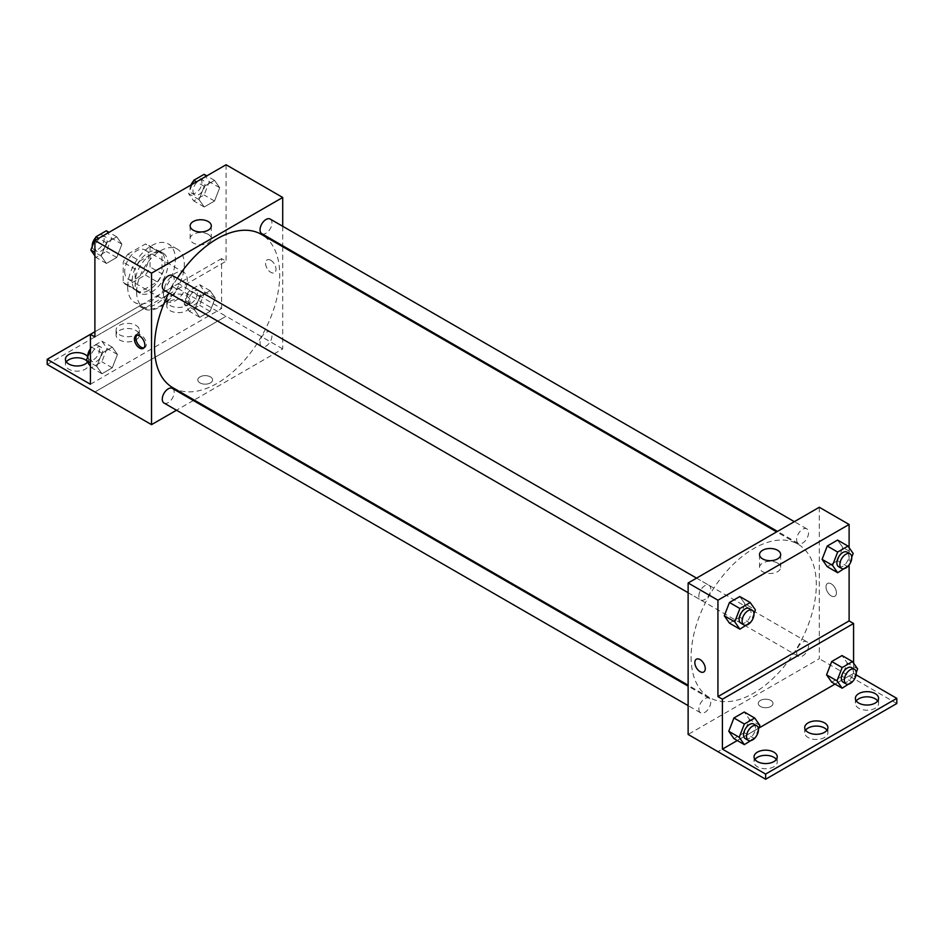 <?xml version="1.0" encoding="UTF-8"?>
<svg xmlns="http://www.w3.org/2000/svg" width="944" height="944" viewBox="0 0 944 944"><rect width="100%" height="100%" fill="white"/><g stroke="black" fill="none" stroke-linecap="round" stroke-linejoin="round"><path stroke-width="0.71" stroke-dasharray="4.72 3.54" d="M163.465 293.844A16.862 9.735 120 0 0 166.958 301.561A16.862 9.735 120 0 0 183.82 291.826A16.862 9.735 120 0 0 183.82 272.356A16.862 9.735 120 0 0 170.817 276.863A16.862 9.735 120 0 0 163.465 293.844M124.702 271.459A16.862 9.735 120 0 0 128.195 279.188A16.862 9.735 120 0 0 145.069 269.453A16.862 9.735 120 0 0 145.057 249.971A16.862 9.735 120 0 0 132.066 254.491A16.862 9.735 120 0 0 124.702 271.459M127.888 254.137L145.376 244.036A22.644 13.074 120 0 1 147.96 244.968A22.644 13.074 120 0 1 150.049 246.738L150.049 266.94A22.644 13.074 120 0 1 145.376 275.023L127.888 285.123A22.644 13.074 120 0 1 125.304 284.191A22.644 13.074 120 0 1 123.216 282.421L123.216 262.231A22.644 13.074 120 0 1 127.888 254.137L139.806 261.028L157.306 250.927L145.376 244.036M145.376 275.023L157.306 281.902L139.806 292.003L127.888 285.123M123.216 282.421L135.145 289.312L135.145 269.111L123.216 262.231M135.145 289.312A22.644 13.074 120 0 0 137.234 291.082A22.644 13.074 120 0 0 139.806 292.003M157.306 281.902A22.644 13.074 120 0 0 161.967 273.819L150.049 266.94M157.306 250.927A22.644 13.074 120 0 1 159.878 251.847A22.644 13.074 120 0 1 161.967 253.617L161.967 273.819M139.806 261.028A22.644 13.074 120 0 0 135.145 269.111M148.55 290.398A23.187 13.393 -60 0 1 136.963 291.543A23.187 13.393 -60 0 1 136.963 264.768A23.187 13.393 -60 0 1 160.15 251.387A23.187 13.393 -60 0 1 163.701 269.96A23.187 13.393 -60 0 1 148.55 290.398M151.536 292.121A23.187 13.393 120 0 0 166.687 271.683A23.187 13.393 120 0 0 163.135 253.11A23.187 13.393 120 0 0 145.258 259.317A23.187 13.393 120 0 0 135.145 282.657A23.187 13.393 120 0 0 139.948 293.265A23.187 13.393 120 0 0 151.536 292.121M161.967 253.617L150.049 246.738M127.688 286.952A33.724 19.47 120 0 0 134.673 302.399A33.724 19.47 120 0 0 168.398 282.917A33.724 19.47 120 0 0 168.398 243.977A33.724 19.47 120 0 0 142.414 253.016A33.724 19.47 120 0 0 127.688 286.952M136.632 292.121A33.724 19.47 120 0 0 143.618 307.555A33.724 19.47 120 0 0 177.342 288.085A33.724 19.47 120 0 0 177.342 249.145A33.724 19.47 120 0 0 151.359 258.172A33.724 19.47 120 0 0 136.632 292.121M94.896 336.925L143.689 308.747A34.739 20.06 -60 0 0 177.271 289.371L226.064 261.193L221.592 258.609L221.592 308.523L178.369 283.566L178.369 288.734L226.064 316.275L94.896 391.937M226.064 164.752L226.064 261.193M101.268 256.084L106.424 242.773L116.749 236.814L121.918 244.166L116.749 257.464L106.424 263.435L101.268 256.084L106.424 242.773L116.749 236.814L121.918 244.166L116.749 257.464L106.424 263.435L101.268 256.084L94.896 252.414M199.042 199.632L204.211 186.322L214.536 180.363L219.692 187.714L214.536 201.013L204.211 206.984L199.042 199.632L204.211 186.322L214.536 180.363L219.692 187.714L214.536 201.013L204.211 206.984L199.042 199.632L188.611 193.614L192.222 184.292M164.02 290.127A8.437 4.873 120 0 0 172.445 285.253A8.437 4.873 120 0 0 172.445 275.518M164.02 403.029A8.437 4.873 120 0 0 172.445 398.167A8.437 4.873 120 0 0 172.445 388.432M282.704 246.691L282.704 348.914L194.169 400.032M193.355 400.504L176.493 410.239M282.704 226.277L282.704 245.747M260.048 342.719A8.437 4.873 120 0 0 261.795 346.578A8.437 4.873 120 0 0 270.22 341.716A8.437 4.873 120 0 0 270.22 331.969A8.437 4.873 120 0 0 263.73 334.235A8.437 4.873 120 0 0 260.048 342.719M261.795 233.675A8.437 4.873 120 0 0 270.22 228.802A8.437 4.873 120 0 0 270.22 219.067M172.858 387.724A88.535 51.118 120 0 0 241.074 364.006A88.535 51.118 120 0 0 279.719 274.905A88.535 51.118 120 0 0 261.382 234.383M177.271 278.303A88.535 51.118 120 0 0 168.834 292.911M210.418 382.91A7.375 4.26 0 0 0 212.577 379.889A7.375 4.26 0 0 0 205.19 375.641A7.375 4.26 0 0 0 197.815 379.889A7.375 4.26 0 0 0 202.37 383.83A7.375 4.26 0 0 0 210.418 382.91A7.375 4.26 180 0 1 202.37 383.83A7.375 4.26 180 0 1 197.815 379.889A7.375 4.26 180 0 1 205.19 375.629A7.375 4.26 180 0 1 212.577 379.889A7.375 4.26 180 0 1 210.418 382.91M282.704 348.914L226.064 316.216M270.775 260.273A7.375 4.26 -120 0 0 267.093 259.907A7.375 4.26 -120 0 0 267.093 268.426A7.375 4.26 -120 0 0 274.468 272.686A7.375 4.26 -120 0 0 275.601 266.774A7.375 4.26 -120 0 0 270.775 260.273M208.199 234.348A10.573 6.101 0 0 0 196.682 233.015A10.573 6.101 0 0 0 190.145 238.655A10.573 6.101 0 0 0 200.73 244.767A10.573 6.101 0 0 0 211.303 238.655A10.573 6.101 0 0 0 208.199 234.348M143.972 347.852A7.375 4.26 -120 0 0 144.81 347.557A7.375 4.26 -120 0 0 144.81 339.038A7.375 4.26 -120 0 0 137.423 334.778A7.375 4.26 -120 0 0 136.75 335.344M270.775 260.284A7.375 4.26 60 0 1 275.601 266.786A7.375 4.26 60 0 1 274.468 272.698A7.375 4.26 60 0 1 267.093 268.438A7.375 4.26 60 0 1 267.093 259.919A7.375 4.26 60 0 1 270.775 260.284M94.943 391.972L226.064 316.275M143.689 308.747L139.228 306.163A34.739 20.06 120 0 0 172.799 286.787L221.592 258.609M94.896 331.757L139.228 306.163M47.2 364.455L178.369 288.734M90.423 334.341L178.369 283.566M86.553 360.655A11.599 6.691 180 0 1 88.606 364.455A11.599 6.691 180 0 1 77.007 371.157A11.599 6.691 180 0 1 65.419 364.455A11.599 6.691 180 0 1 66.316 361.882M186.57 301.207A11.599 6.691 180 0 1 189.956 305.939A11.599 6.691 180 0 1 178.369 312.641A11.599 6.691 180 0 1 166.769 305.939A11.599 6.691 180 0 1 173.932 299.755A11.599 6.691 180 0 1 186.57 301.207M135.889 330.471A11.599 6.691 180 0 1 139.287 335.203A11.599 6.691 180 0 1 127.688 341.893A11.599 6.691 180 0 1 116.1 335.203A11.599 6.691 180 0 1 123.251 329.019A11.599 6.691 180 0 1 135.889 330.471M177.271 289.371L172.799 286.787M199.739 296.652L210.064 290.681L215.22 298.033L210.064 311.343L199.739 317.302L194.57 309.951L199.739 296.652L210.064 290.681L215.22 298.033L210.064 311.343L199.739 317.302L194.57 309.951L199.739 296.652L189.296 290.622L199.632 284.663L204.789 292.003L199.632 305.313L189.296 311.284L184.139 303.933L189.296 290.622M101.952 353.103L112.277 347.144L117.445 354.484L112.277 367.794L101.952 373.753L96.795 366.414L101.952 353.103L112.277 347.144L117.445 354.484L112.277 367.794L101.952 373.753L96.795 366.414L101.952 353.103L91.521 347.073L101.846 341.114L107.014 348.466L101.846 361.764L91.521 367.735L90.423 366.166M90.423 384.255L221.592 308.523M87.757 356.785A11.599 6.691 180 0 1 88.606 359.298A11.599 6.691 180 0 1 87.556 362.083M186.57 296.05A11.599 6.691 180 0 1 189.956 300.782A11.599 6.691 180 0 1 178.369 307.473A11.599 6.691 180 0 1 166.769 300.782A11.599 6.691 180 0 1 173.932 294.599A11.599 6.691 180 0 1 186.57 296.05M135.889 325.302A11.599 6.691 180 0 1 139.287 330.034A11.599 6.691 180 0 1 127.688 336.737A11.599 6.691 180 0 1 116.1 330.034A11.599 6.691 180 0 1 123.251 323.851A11.599 6.691 180 0 1 135.889 325.302M691.102 656.989A88.535 51.118 120 0 0 709.44 697.522A88.535 51.118 120 0 0 797.975 646.404A88.535 51.118 120 0 0 797.975 544.181A88.535 51.118 120 0 0 729.747 567.899A88.535 51.118 120 0 0 691.102 656.989M698.855 596.065A8.437 4.873 -60 0 1 702.537 587.581A8.437 4.873 -60 0 1 709.038 585.315A8.437 4.873 -60 0 1 710.785 589.174A8.437 4.873 -60 0 1 707.103 597.658A8.437 4.873 -60 0 1 700.601 599.924A8.437 4.873 -60 0 1 698.855 596.065M796.642 652.516A8.437 4.873 120 0 0 798.388 656.375A8.437 4.873 120 0 0 806.813 651.513A8.437 4.873 120 0 0 806.813 641.767A8.437 4.873 120 0 0 800.311 644.032A8.437 4.873 120 0 0 796.642 652.516M698.855 708.968A8.437 4.873 120 0 0 700.601 712.826A8.437 4.873 120 0 0 709.038 707.965A8.437 4.873 120 0 0 709.038 698.23A8.437 4.873 120 0 0 702.537 700.483A8.437 4.873 120 0 0 698.855 708.968M796.642 539.614A8.437 4.873 120 0 0 798.388 543.473A8.437 4.873 120 0 0 806.813 538.599A8.437 4.873 120 0 0 806.813 528.864A8.437 4.873 120 0 0 800.311 531.13A8.437 4.873 120 0 0 796.642 539.614M819.298 507.258L819.298 658.711L688.129 734.444M770.847 706.478A7.375 4.26 0 0 0 773.006 703.457A7.375 4.26 0 0 0 765.631 699.197A7.375 4.26 0 0 0 758.256 703.457A7.375 4.26 0 0 0 762.811 707.398A7.375 4.26 0 0 0 770.847 706.478A7.375 4.26 180 0 1 762.811 707.398A7.375 4.26 180 0 1 758.256 703.457A7.375 4.26 180 0 1 765.631 699.197A7.375 4.26 180 0 1 773.006 703.457A7.375 4.26 180 0 1 770.847 706.466M896.8 703.516L819.298 658.711M849.104 675.928L717.936 751.648M842.732 547.414L837.576 540.074L842.732 547.414L837.576 560.724L842.732 547.414L853.175 553.444M827.251 566.683L837.576 560.724L827.251 566.683M744.958 603.865L739.789 596.525L744.958 603.865L739.789 617.175L744.958 603.865L755.389 609.895M729.464 623.134L739.789 617.175L729.464 623.134M849.104 547.662L849.104 564.984M831.216 583.84A7.375 4.26 -120 0 0 827.522 583.475A7.375 4.26 -120 0 0 827.522 591.994A7.375 4.26 -120 0 0 834.909 596.254A7.375 4.26 -120 0 0 836.042 590.342A7.375 4.26 -120 0 0 831.216 583.84A7.375 4.26 60 0 1 836.03 590.342A7.375 4.26 60 0 1 834.909 596.254A7.375 4.26 60 0 1 827.522 591.994A7.375 4.26 60 0 1 827.522 583.475A7.375 4.26 60 0 1 831.216 583.84M853.577 663.148L853.577 673.402L856.102 674.854M703.74 671.986L703.74 671.986A7.375 4.26 -120 0 0 703.74 663.467A7.375 4.26 -120 0 0 696.365 659.207L696.365 659.207M777.585 563.072A10.573 6.101 0 0 0 766.056 561.751A10.573 6.101 0 0 0 759.531 567.391A10.573 6.101 0 0 0 770.103 573.492A10.573 6.101 0 0 0 780.676 567.391A10.573 6.101 0 0 0 777.585 563.072M827.003 730.196A11.599 6.691 180 0 1 827.9 732.78A11.599 6.691 180 0 1 816.312 739.471A11.599 6.691 180 0 1 804.713 732.78A11.599 6.691 180 0 1 805.61 730.196M877.684 700.932A11.599 6.691 180 0 1 878.581 703.516A11.599 6.691 180 0 1 871.43 709.699A11.599 6.691 180 0 1 858.792 708.248A11.599 6.691 180 0 1 855.394 703.516A11.599 6.691 180 0 1 856.291 700.932M776.334 759.448A11.599 6.691 180 0 1 777.231 762.032A11.599 6.691 180 0 1 770.068 768.215A11.599 6.691 180 0 1 757.43 766.764A11.599 6.691 180 0 1 754.044 762.032A11.599 6.691 180 0 1 754.94 759.448M849.104 675.975L717.936 751.707M733.936 738.621L744.261 732.662L749.43 719.352L744.261 712.012L749.43 719.352L744.261 732.662L733.936 738.621M831.723 682.17L842.048 676.211L847.205 662.9L842.048 655.561L847.205 662.9L842.048 676.211L831.723 682.17M853.577 673.402L835.039 684.093M758.799 728.107L737.264 740.544M753.985 613.517L750.539 622.379M740.851 623.158A8.437 4.873 120 0 0 749.276 618.285A8.437 4.873 120 0 0 749.276 608.55M750.232 623.205L739.789 617.175M851.759 557.066L848.326 565.928M838.626 566.707A8.437 4.873 120 0 0 847.063 561.833A8.437 4.873 120 0 0 847.063 552.098M848.007 566.754L837.576 560.724M758.457 729.004L755.011 737.866M745.323 738.645A8.437 4.873 120 0 0 753.749 733.771A8.437 4.873 120 0 0 753.749 724.036M759.861 725.381L749.43 719.352M754.704 738.692L744.261 732.662M856.232 672.553L852.798 681.415M843.098 682.193A8.437 4.873 120 0 0 851.535 677.32A8.437 4.873 120 0 0 851.535 667.585M857.636 668.93L847.205 662.9M852.479 682.241L842.048 676.211M106.318 230.796L111.486 238.136L106.318 251.446L95.993 257.405L94.896 255.848M95.191 247.54A8.437 4.873 120 0 0 96.937 251.399A8.437 4.873 120 0 0 105.374 246.537A8.437 4.873 120 0 0 105.374 236.802A8.437 4.873 120 0 0 98.872 239.056A8.437 4.873 120 0 0 95.191 247.54M121.918 244.166L111.486 238.136M116.749 257.464L106.318 251.446M106.424 263.435L95.993 257.405M106.424 242.773L98.672 238.301M116.749 236.814L109.008 232.342M92.241 246.431A8.437 4.873 120 0 0 93.963 249.676A8.437 4.873 120 0 0 102.389 244.815A8.437 4.873 120 0 0 102.389 235.08A8.437 4.873 120 0 0 95.674 237.569M204.105 174.333L209.261 181.685L204.105 194.995L193.768 200.954L188.611 193.614M192.977 191.089A8.437 4.873 120 0 0 194.724 194.948A8.437 4.873 120 0 0 203.149 190.086A8.437 4.873 120 0 0 203.149 180.339A8.437 4.873 120 0 0 196.659 182.605A8.437 4.873 120 0 0 192.977 191.089M219.692 187.714L209.261 181.685M214.536 201.013L204.105 194.995M204.211 206.984L193.768 200.954M204.211 186.322L196.458 181.85M214.536 180.363L206.783 175.891M190.971 185.012A8.437 4.873 120 0 0 189.992 189.366A8.437 4.873 120 0 0 191.738 193.225A8.437 4.873 120 0 0 200.175 188.363A8.437 4.873 120 0 0 200.175 178.628A8.437 4.873 120 0 0 193.461 181.118M90.423 349.905L91.521 347.073M90.718 357.87A8.437 4.873 120 0 0 92.465 361.729A8.437 4.873 120 0 0 100.902 356.856A8.437 4.873 120 0 0 100.902 347.121A8.437 4.873 120 0 0 94.4 349.374A8.437 4.873 120 0 0 90.718 357.87M117.445 354.484L107.014 348.466M112.277 367.794L101.846 361.764M101.952 373.753L91.521 367.735M96.795 366.414L90.423 362.732M112.277 347.144L101.846 341.114M87.768 356.749A8.437 4.873 120 0 0 89.491 360.006A8.437 4.873 120 0 0 97.916 355.133A8.437 4.873 120 0 0 97.916 345.398A8.437 4.873 120 0 0 90.423 348.843M188.505 301.407A8.437 4.873 120 0 0 190.251 305.278A8.437 4.873 120 0 0 198.677 300.404A8.437 4.873 120 0 0 198.677 290.669A8.437 4.873 120 0 0 192.187 292.923A8.437 4.873 120 0 0 188.505 301.407M215.22 298.033L204.789 292.003M210.064 311.343L199.632 305.313M199.739 317.302L189.296 311.284M194.57 309.951L184.139 303.933M210.064 290.681L199.632 284.663M185.52 299.696A8.437 4.873 120 0 0 187.266 303.555A8.437 4.873 120 0 0 195.703 298.682A8.437 4.873 120 0 0 195.703 288.947A8.437 4.873 120 0 0 189.201 291.212A8.437 4.873 120 0 0 185.52 299.696M128.195 279.188L166.958 301.561M145.057 249.971L183.82 272.356M163.135 253.11L160.15 251.387M139.948 293.265L136.963 291.543M159.878 251.847L147.96 244.968M137.234 291.082L125.304 284.191M177.342 249.145L168.398 243.977M143.618 307.555L134.673 302.399M190.145 225.852L190.145 238.655M211.303 225.852L211.303 238.655M143.299 348.419L144.81 347.557M135.924 335.639L137.423 334.778M116.1 330.034L116.1 335.203M139.287 330.034L139.287 335.203M166.769 300.782L166.769 305.939M189.956 300.782L189.956 305.939M65.419 359.298L65.419 364.455M88.606 359.298L88.606 364.455M797.975 544.181L776.664 531.873M709.44 697.522L688.129 685.214M688.129 592.714L700.601 599.924M696.554 578.117L709.038 585.315M806.813 641.767L270.22 331.969M798.388 656.375L261.795 346.578M709.038 698.23L688.129 686.146M700.601 712.826L688.129 705.628M806.813 528.864L794.341 521.666M798.388 543.473L777.478 531.401M759.531 554.588L759.531 567.391M780.676 554.588L780.676 567.391M754.044 756.876L754.044 762.032M777.231 756.876L777.231 762.032M855.394 698.348L855.394 703.516M878.581 698.348L878.581 703.516M804.713 727.612L804.713 732.78M827.9 727.612L827.9 732.78M105.374 236.802L102.389 235.08M96.937 251.399L93.963 249.676M203.149 180.339L200.175 178.628M194.724 194.948L191.738 193.225M100.902 347.121L97.916 345.398M92.465 361.729L89.491 360.006M198.677 290.669L195.703 288.947M190.251 305.278L187.266 303.555"/><path stroke-width="1.42" d="M94.896 331.757L90.423 334.341L90.423 384.255L47.2 359.298L90.423 334.341L94.896 336.925L94.896 240.484L226.064 164.752L282.704 197.461L282.704 226.277M139.618 348.053A7.375 4.26 60 0 1 134.791 341.551A7.375 4.26 60 0 1 135.924 335.639A7.375 4.26 60 0 1 143.299 339.899A7.375 4.26 60 0 1 143.299 348.419A7.375 4.26 60 0 1 139.618 348.053M47.2 359.298L47.2 364.455L151.536 424.647L151.536 273.182L94.896 240.484M696.554 578.117L172.445 275.518A8.437 4.873 120 0 0 165.943 277.784A8.437 4.873 120 0 0 162.274 286.268A8.437 4.873 120 0 0 164.02 290.127L688.129 592.714M688.129 686.146L172.445 388.432A8.437 4.873 120 0 0 165.943 390.686A8.437 4.873 120 0 0 162.274 399.17A8.437 4.873 120 0 0 164.02 403.029L688.129 705.628M194.169 400.032L193.355 400.504M176.493 410.239L151.536 424.647M282.704 245.747L282.704 246.691M151.536 273.182L282.704 197.461M794.341 521.666L270.22 219.067A8.437 4.873 120 0 0 263.73 221.333A8.437 4.873 120 0 0 260.048 229.817A8.437 4.873 120 0 0 261.795 233.675L777.478 531.401M776.664 531.873L261.382 234.383A88.535 51.118 120 0 0 177.271 278.303M168.834 292.911A88.535 51.118 120 0 0 154.521 347.191A88.535 51.118 120 0 0 172.858 387.724L688.129 685.214M208.199 221.533A10.573 6.101 180 0 1 211.303 225.852A10.573 6.101 180 0 1 200.73 231.964A10.573 6.101 180 0 1 190.145 225.852A10.573 6.101 180 0 1 196.682 220.212A10.573 6.101 180 0 1 208.199 221.533M136.75 335.344A7.375 4.26 -120 0 0 136.526 341.374A7.375 4.26 -120 0 0 141.116 347.191A7.375 4.26 -120 0 0 143.972 347.852M66.316 361.882A11.599 6.691 180 0 1 85.208 359.723A11.599 6.691 180 0 1 86.553 360.655M87.556 362.083A11.599 6.691 180 0 1 74.541 365.835A11.599 6.691 180 0 1 65.419 359.298A11.599 6.691 180 0 1 72.57 353.115A11.599 6.691 180 0 1 85.208 354.566A11.599 6.691 180 0 1 87.757 356.785M849.104 564.984L849.104 620.904L717.936 696.637L722.408 699.209L722.408 749.123L765.631 774.08L765.631 779.248L688.129 734.444L688.129 582.979L819.298 507.258L849.104 524.463L849.104 547.662M696.365 659.207A7.375 4.26 -120 0 0 695.232 665.119A7.375 4.26 -120 0 0 700.059 671.621A7.375 4.26 60 0 1 695.232 665.119A7.375 4.26 60 0 1 696.365 659.207A7.375 4.26 60 0 1 703.74 663.467A7.375 4.26 60 0 1 703.74 671.986A7.375 4.26 60 0 1 700.047 671.621A7.375 4.26 -120 0 0 703.74 671.986M717.936 696.637L717.936 600.195L688.129 582.979M822.082 559.344L827.251 566.683L822.082 559.344L827.251 546.033L822.082 559.344L832.514 565.362L837.682 552.063L848.007 546.092L853.175 553.444L851.759 557.066M837.576 540.074L827.251 546.033L837.576 540.074L848.007 546.092M724.308 615.795L729.464 623.134L724.308 615.795L729.464 602.484L724.308 615.795L734.739 621.813L739.895 608.514L750.232 602.543L755.389 609.895L753.985 613.517M739.789 596.525L729.464 602.484L739.789 596.525L750.232 602.543M717.936 600.195L849.104 524.463M777.585 550.269A10.573 6.101 180 0 1 780.676 554.588A10.573 6.101 180 0 1 770.103 560.689A10.573 6.101 180 0 1 759.531 554.588A10.573 6.101 180 0 1 766.056 548.948A10.573 6.101 180 0 1 777.585 550.269M849.104 620.904L853.577 623.488L853.577 663.148M856.102 674.854L896.8 698.348L896.8 703.516L765.631 779.248M896.8 698.348L765.631 774.08M805.61 730.196A11.599 6.691 180 0 1 824.513 728.036A11.599 6.691 180 0 1 827.003 730.196M856.291 700.932A11.599 6.691 180 0 1 866.993 696.825A11.599 6.691 180 0 1 877.684 700.932M754.94 759.448A11.599 6.691 180 0 1 765.631 755.342A11.599 6.691 180 0 1 776.334 759.448M853.577 623.488L722.408 699.209M728.78 731.281L733.936 738.621L728.78 731.281L733.936 717.971L728.78 731.281L739.211 737.299L744.368 724.001L754.704 718.03L759.861 725.381L758.457 729.004M744.261 712.012L733.936 717.971L744.261 712.012L754.704 718.03M826.555 674.83L831.723 682.17L826.555 674.83L831.723 661.52L826.555 674.83L836.986 680.848L842.154 667.55L852.479 661.579L857.636 668.93L856.232 672.553M842.048 655.561L831.723 661.52L842.048 655.561L852.479 661.579M835.039 684.093L758.799 728.107M737.264 740.544L722.408 749.123M824.513 722.88A11.599 6.691 180 0 1 827.9 727.612A11.599 6.691 180 0 1 816.312 734.302A11.599 6.691 180 0 1 804.713 727.612A11.599 6.691 180 0 1 811.875 721.428A11.599 6.691 180 0 1 824.513 722.88M858.792 703.091A11.599 6.691 180 0 1 855.394 698.348A11.599 6.691 180 0 1 866.993 691.657A11.599 6.691 180 0 1 878.581 698.348A11.599 6.691 180 0 1 871.43 704.531A11.599 6.691 180 0 1 858.792 703.091M757.43 761.607A11.599 6.691 180 0 1 754.044 756.876A11.599 6.691 180 0 1 765.631 750.173A11.599 6.691 180 0 1 777.231 756.876A11.599 6.691 180 0 1 770.068 763.059A11.599 6.691 180 0 1 757.43 761.607M750.539 622.379L739.895 629.164L734.739 621.813M752.262 610.272L749.276 608.55A8.437 4.873 120 0 0 742.786 610.815A8.437 4.873 120 0 0 739.105 619.299A8.437 4.873 120 0 0 740.851 623.158L743.825 624.881A8.437 4.873 120 0 0 752.262 620.007A8.437 4.873 120 0 0 752.262 610.272A8.437 4.873 120 0 0 745.76 612.538A8.437 4.873 120 0 0 742.078 621.022A8.437 4.873 120 0 0 743.825 624.881M739.895 629.164L729.464 623.134M739.895 608.514L729.464 602.484M848.326 565.928L837.682 572.713L832.514 565.362M850.037 553.821L847.063 552.098A8.437 4.873 120 0 0 840.561 554.364A8.437 4.873 120 0 0 836.88 562.848A8.437 4.873 120 0 0 838.626 566.707L841.611 568.43A8.437 4.873 120 0 0 850.037 563.556A8.437 4.873 120 0 0 850.037 553.821A8.437 4.873 120 0 0 843.547 556.087A8.437 4.873 120 0 0 839.865 564.571A8.437 4.873 120 0 0 841.611 568.43M837.682 572.713L827.251 566.683M837.682 552.063L827.251 546.033M755.011 737.866L744.368 744.651L739.211 737.299M756.734 725.759L753.749 724.036A8.437 4.873 120 0 0 747.259 726.302A8.437 4.873 120 0 0 743.577 734.786A8.437 4.873 120 0 0 745.323 738.645L748.297 740.367A8.437 4.873 120 0 0 756.734 735.494A8.437 4.873 120 0 0 756.734 725.759A8.437 4.873 120 0 0 750.232 728.025A8.437 4.873 120 0 0 746.551 736.509A8.437 4.873 120 0 0 748.297 740.367M744.368 744.651L733.936 738.621M744.368 724.001L733.936 717.971M852.798 681.415L842.154 688.2L836.986 680.848M854.509 669.308L851.535 667.585A8.437 4.873 120 0 0 845.033 669.851A8.437 4.873 120 0 0 841.352 678.335A8.437 4.873 120 0 0 843.098 682.193L846.084 683.916A8.437 4.873 120 0 0 854.509 679.043A8.437 4.873 120 0 0 854.509 669.308A8.437 4.873 120 0 0 848.019 671.573A8.437 4.873 120 0 0 844.337 680.058A8.437 4.873 120 0 0 846.084 683.916M842.154 688.2L831.723 682.17M842.154 667.55L831.723 661.52M94.896 255.848L90.825 250.066L95.993 236.755L106.318 230.796L109.008 232.342M94.896 252.414L90.825 250.066M98.672 238.301L95.993 236.755M95.674 237.569A8.437 4.873 120 0 0 92.217 245.818A8.437 4.873 120 0 0 92.241 246.431M192.222 184.292L193.768 180.304L204.105 174.333L206.783 175.891M196.458 181.85L193.768 180.304M193.461 181.118A8.437 4.873 120 0 0 190.971 185.012M90.423 366.166L86.364 360.384L90.423 349.905M90.423 362.732L86.364 360.384M90.423 348.843A8.437 4.873 120 0 0 87.745 356.148A8.437 4.873 120 0 0 87.768 356.749"/></g></svg>
